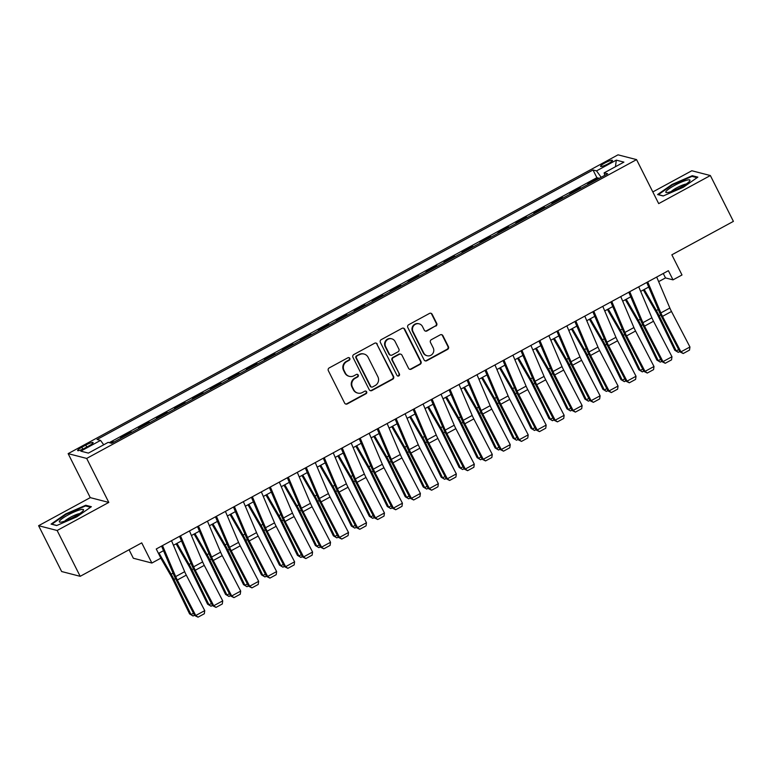 <?xml version="1.0" encoding="UTF-8"?>
<svg xmlns="http://www.w3.org/2000/svg" width="772" height="772" viewBox="0 0 772 772"><rect width="100%" height="100%" fill="white"/><g stroke="black" fill="none" stroke-linecap="round" stroke-linejoin="round"><path stroke-width="1.16" d="M349.803 358.324A1.428 1.39 104.5 0 0 347.94 357.735L329.2 367.916A2.046 1.978 104.5 0 0 328.341 370.676L344.621 403.061A2.046 1.978 104.5 0 0 347.294 403.901L366.034 393.72A1.428 1.39 104.5 0 0 365.764 391.076A1.428 1.39 104.5 0 0 364.77 391.201L362.338 392.523A6.533 6.33 104.5 0 1 353.798 389.831L352.447 387.129A6.533 6.33 104.5 0 1 355.197 378.309L357.619 376.987A1.428 1.39 104.5 0 0 357.339 374.343A1.428 1.39 104.5 0 0 356.355 374.468L353.923 375.79A6.533 6.33 104.5 0 1 345.383 373.098L344.032 370.396A6.533 6.33 104.5 0 1 346.782 361.576L349.205 360.254A1.428 1.39 104.5 0 0 349.803 358.324M349.398 376.36L348.896 376.225A6.533 6.33 104.5 0 1 344.881 372.963L343.53 370.27A6.533 6.33 104.5 0 1 346.281 361.441L348.703 360.128A1.428 1.39 104.5 0 0 348.674 357.571M345.634 403.997A2.046 1.978 104.5 0 0 346.792 403.775L365.532 393.595A1.428 1.39 104.5 0 0 365.503 391.037M357.812 393.093L357.311 392.958A6.533 6.33 104.5 0 1 353.306 389.696L351.945 387.004A6.533 6.33 104.5 0 1 354.695 378.174L357.118 376.861A1.428 1.39 104.5 0 0 357.089 374.304M604.901 162.969A6.659 1.11 -26.7 0 0 600.558 166.376A6.659 1.11 -26.7 0 0 608.104 163.799A6.659 1.11 -26.7 0 0 612.457 160.393A6.659 1.11 -26.7 0 0 604.901 162.969M435.852 326.112A2.046 1.978 104.5 0 0 436.711 323.352L432.137 314.272A2.046 1.978 104.5 0 0 429.473 313.432L408.658 324.742A2.046 1.978 104.5 0 0 407.799 327.502L424.089 359.887A2.046 1.978 104.5 0 0 426.762 360.727L447.567 349.417A2.046 1.978 104.5 0 0 448.426 346.657L442.906 335.685A2.046 1.978 104.5 0 0 440.243 334.845L431.336 339.68A2.046 1.978 104.5 0 0 430.477 342.44L433.208 347.882A5.462 5.288 104.5 0 1 427.128 355.738A5.462 5.288 104.5 0 1 423.78 353.007L413.049 331.69A5.462 5.288 104.5 0 1 419.138 323.835A5.462 5.288 104.5 0 1 422.487 326.556L424.272 330.117A2.046 1.978 104.5 0 0 426.945 330.956L435.35 325.987A2.046 1.978 104.5 0 0 436.209 323.227L431.644 314.136A2.046 1.978 104.5 0 0 430.631 313.2M57.138 530.489L108.804 502.418L90.266 497.631L38.6 525.703L57.138 530.489L80.182 576.317L141.73 542.87L151.872 563.039L160.856 558.156L156.253 548.988L668.398 270.692L673.01 279.86L681.994 274.977L671.852 254.808L733.4 221.371L710.356 175.543L691.818 170.747L652.813 191.939M108.804 502.418L86.676 458.423L636.562 159.621L658.69 203.615L710.356 175.543M377.286 344.08A2.046 1.978 104.5 0 0 374.613 343.241L353.798 354.551A2.046 1.978 104.5 0 0 352.939 357.311L369.228 389.696A2.046 1.978 104.5 0 0 371.901 390.535L392.716 379.226A2.046 1.978 104.5 0 0 393.575 376.466L376.784 343.945A2.046 1.978 104.5 0 0 375.781 343.009M381.233 339.641L402.048 328.332A2.046 1.978 104.5 0 1 404.711 329.171L421.001 361.557A2.046 1.978 104.5 0 1 420.142 364.316L411.235 369.161A2.046 1.978 104.5 0 1 408.562 368.321L401.961 355.188A2.046 1.978 104.5 0 0 399.288 354.348L393.382 357.552A2.046 1.978 104.5 0 0 392.523 360.312L399.404 373.986A1.428 1.39 104.5 0 1 397.812 376.041A1.428 1.39 104.5 0 1 396.933 375.327L380.374 342.401A2.046 1.978 104.5 0 1 381.233 339.641M80.182 576.317L61.644 571.531L38.6 525.703M598.802 178.573L598.57 178.12L587.791 183.977L588.515 184.161M580.833 188.339L580.602 187.885L569.823 193.743L570.547 193.926M562.865 198.105L562.634 197.651L551.855 203.509L552.578 203.692M544.897 207.871L544.665 207.407L533.877 213.275L534.61 213.458M526.919 217.636L526.697 217.173L515.908 223.04L516.642 223.224M508.951 227.402L508.719 226.939L497.94 232.797L498.664 232.99M490.982 237.168L490.751 236.705L479.972 242.562L480.695 242.755M473.014 246.934L472.782 246.471L462.003 252.328L462.727 252.521M455.046 256.69L454.814 256.236L444.035 262.094L444.759 262.287M437.068 266.456L436.846 266.002L426.057 271.86L426.791 272.043M419.099 276.222L418.868 275.768L408.089 281.626L408.813 281.809M401.131 285.987L400.9 285.534L390.121 291.391L390.844 291.575M383.163 295.753L382.931 295.3L372.152 301.157L372.876 301.341M365.195 305.519L364.963 305.056L354.184 310.923L354.908 311.106M347.226 315.285L346.995 314.822L336.206 320.679L336.939 320.872M329.248 325.051L329.026 324.587L318.238 330.445L318.971 330.638M311.28 334.816L311.048 334.353L300.269 340.211L300.993 340.404M293.312 344.573L293.08 344.119L282.301 349.977L283.025 350.17M275.343 354.338L275.112 353.885L264.333 359.742L265.057 359.935M257.375 364.104L257.144 363.651L246.355 369.508L247.088 369.692M239.397 373.87L239.175 373.416L228.387 379.274L229.12 379.457M221.429 383.636L221.197 383.182L210.418 389.04L211.142 389.223M203.461 393.402L203.229 392.948L192.45 398.806L193.174 398.989M185.492 403.167L185.261 402.704L174.482 408.571L175.205 408.755M167.524 412.933L167.292 412.47L156.504 418.327L157.237 418.52M149.546 422.699L149.324 422.236L138.535 428.093L139.269 428.286M131.578 432.465L131.346 432.002L120.567 437.859L121.291 438.052M84.949 448.04L88.896 445.888A6.446 1.071 -26.7 0 0 93.113 442.588A6.446 1.071 -26.7 0 0 85.798 445.087L81.842 447.239A6.446 1.071 -26.7 0 0 77.634 450.539A6.446 1.071 -26.7 0 0 84.949 448.04M86.676 458.423L68.139 453.637L618.025 154.834L636.562 159.621M598.57 178.12L596.891 177.685L593.021 169.985L97.05 439.49L100.553 440.397L103.728 444.778M593.021 169.985L596.534 170.892L616.297 160.151L623.911 162.12L604.148 172.86L607.651 173.768L111.679 443.273L108.167 442.366L88.404 453.106L80.79 451.137L100.553 440.397M131.346 432.002L132.08 432.195M149.324 422.236L150.048 422.429M167.292 412.47L168.016 412.663M185.261 402.704L185.984 402.897M203.229 392.948L203.962 393.131M221.197 383.182L221.931 383.366M239.175 373.416L239.899 373.6M257.144 363.651L257.867 363.834M275.112 353.885L275.836 354.068M293.08 344.119L293.804 344.312M311.048 334.353L311.782 334.546M329.026 324.587L329.75 324.78M346.995 314.822L347.718 315.015M364.963 305.056L365.687 305.249M382.931 295.3L383.655 295.483M400.9 285.534L401.633 285.717M418.868 275.768L419.601 275.951M436.846 266.002L437.57 266.186M454.814 256.236L455.538 256.42M472.782 246.471L473.506 246.664M490.751 236.705L491.484 236.898M508.719 226.939L509.452 227.132M526.697 217.173L527.421 217.366M544.665 207.407L545.389 207.6M562.634 197.651L563.357 197.835M580.602 187.885L581.326 188.069M596.891 177.685L109.277 442.655M113.609 442.221L113.378 441.767L110.956 443.089M113.378 441.767L114.111 441.951M129.069 549.76L133.334 558.243L151.872 563.039M90.266 497.631L68.139 453.637M658.641 281.635L665.493 277.92L673.01 279.86M158.482 553.418L163.51 550.687M173.449 545.283L181.488 540.921M191.417 535.517L199.456 531.155M209.395 525.761L217.424 521.389M227.364 515.995L235.392 511.624M245.332 506.229L253.361 501.858M263.3 496.464L271.339 492.102M281.269 486.698L289.307 482.336M299.247 476.932L307.275 472.57M317.215 467.166L325.244 462.804M335.183 457.4L343.212 453.039M353.151 447.635L361.19 443.273M371.12 437.869L379.158 433.507M389.098 428.113L397.126 423.741M407.066 418.347L415.095 413.975M425.034 408.581L433.063 404.21M443.003 398.815L451.041 394.453M460.971 389.049L469.009 384.688M478.939 379.284L486.978 374.922M496.917 369.518L504.946 365.156M514.885 359.752L522.914 355.39M532.854 349.986L540.882 345.624M550.822 340.23L558.86 335.859M568.79 330.464L576.829 326.093M586.768 320.698L594.797 316.327M604.737 310.933L612.765 306.561M622.705 301.167L630.734 296.805M640.673 291.401L648.712 287.039M663.264 273.481L665.493 277.92M604.148 172.86L604.756 175.34M601.166 177.29L596.534 170.892M616.297 160.151L615.458 166.713M76.814 516.844L91.366 506.702L85.779 505.255L65.649 513.959L51.097 524.101L56.684 525.549L76.814 516.844M692.272 175.698L672.142 184.402L657.59 194.544L663.177 195.982L683.307 187.287L697.859 177.135L692.272 175.698L692.706 176.556M65.89 514.451L65.649 513.959M86.213 506.123L85.779 505.255M672.383 184.884L672.142 184.402M370.242 390.632A2.046 1.978 104.5 0 0 371.4 390.4L392.215 379.091A2.046 1.978 104.5 0 0 393.073 376.34L376.784 343.945M357.011 356.017A1.428 1.39 104.5 0 0 356.403 357.947L370.705 386.376A1.428 1.39 104.5 0 0 372.577 386.955L375.134 385.566A6.533 6.33 104.5 0 0 377.884 376.746L368.109 357.311A6.533 6.33 104.5 0 0 359.569 354.628L356.51 355.882A1.428 1.39 104.5 0 0 355.911 357.812L356.403 357.947M371.583 387.081L371.081 386.955A1.428 1.39 104.5 0 1 370.203 386.241L355.911 357.812M364.094 354.049L363.593 353.923A6.533 6.33 104.5 0 0 359.067 354.493L359.569 354.628M356.51 355.882L359.067 354.493M409.575 369.257A2.046 1.978 104.5 0 0 410.733 369.026L419.64 364.191A2.046 1.978 104.5 0 0 420.499 361.431L404.21 329.046A2.046 1.978 104.5 0 0 403.206 328.11M400.707 354.165L400.205 354.039A2.046 1.978 104.5 0 0 398.786 354.213L392.88 357.426A2.046 1.978 104.5 0 0 392.022 360.186L399.404 373.986M397.561 375.954A1.428 1.39 104.5 0 0 398.902 373.86M395.11 341.552A5.462 5.288 104.5 0 0 386.261 340.761A5.462 5.288 104.5 0 0 385.672 346.686L389.445 354.194A2.046 1.978 104.5 0 0 392.118 355.033L398.024 351.82A2.046 1.978 104.5 0 0 398.883 349.069L395.11 341.552M391.751 338.831L391.25 338.696A5.462 5.288 104.5 0 0 385.17 346.551L385.672 346.686M390.7 355.216L390.198 355.081A2.046 1.978 104.5 0 1 388.943 354.068L385.17 346.551M425.285 331.053A2.046 1.978 104.5 0 0 426.443 330.821L435.35 325.987M419.138 323.835L418.636 323.709A5.462 5.288 104.5 0 0 412.547 331.555L413.049 331.69M427.128 355.738L426.627 355.602A5.462 5.288 104.5 0 1 423.278 352.881L412.547 331.555M425.092 360.823A2.046 1.978 104.5 0 0 426.26 360.592L447.065 349.282A2.046 1.978 104.5 0 0 447.924 346.531L442.404 335.55A2.046 1.978 104.5 0 0 441.401 334.614M160.798 558.185L170.67 575.285A10.403 1.92 61.5 0 1 172.532 578.788L189.594 613.914L191.012 614.56L173.951 579.434A15.604 2.876 -118.5 0 0 171.162 574.185L159.003 553.138M194.525 615.216L193.077 615.998L189.594 613.914M193.077 615.998L191.012 614.56L193.482 613.219M171.509 540.699L184.662 571.695A10.403 1.92 -118.5 0 0 186.293 575.13L204.744 610.623L195.76 615.506L198.028 617.166L194.679 615.516L176.228 580.023A15.604 2.876 61.5 0 1 173.777 574.86L161.57 546.103M194.679 615.516L195.76 615.506L177.309 580.013A10.403 1.92 -118.5 0 1 175.678 576.578L162.516 545.582M204.744 610.623L204.319 613.75L198.028 617.166M68.158 514.924A13.529 2.258 -26.7 0 0 60.158 522.171A13.529 2.258 -26.7 0 0 74.672 516.613A13.529 2.258 -26.7 0 0 83.27 510.553A13.529 2.258 -26.7 0 0 68.158 514.924M79.69 513.592A9.264 1.544 -26.7 0 0 70.281 517.365A9.264 1.544 -26.7 0 0 64.723 521.119M56.848 525.481L51.907 524.198L66.006 514.374L85.509 505.94L90.575 507.252M666.159 191.282A13.529 2.258 -26.7 0 0 666.651 192.604A13.529 2.258 -26.7 0 0 678.684 188.339A13.529 2.258 -26.7 0 0 689.647 181.13A13.529 2.258 -26.7 0 0 689.753 180.986A13.529 2.258 -26.7 0 0 680.701 182.404A13.529 2.258 -26.7 0 0 666.159 191.282M663.341 195.914L658.4 194.64L672.499 184.807L692.001 176.383L697.068 177.685M686.183 184.025A9.264 1.544 -26.7 0 0 678.308 186.998A9.264 1.544 -26.7 0 0 671.215 191.552M176.112 543.835L188.648 565.519A10.403 1.92 61.5 0 1 190.501 569.022L207.562 604.148L208.98 604.804L191.919 569.668A15.604 2.876 -118.5 0 0 189.13 564.419L176.971 543.372M212.493 605.451L211.055 606.232L207.562 604.148M211.055 606.232L208.98 604.804L211.46 603.453M194.09 534.07L206.616 555.753A10.403 1.92 61.5 0 1 208.479 559.256L225.54 594.382L226.949 595.038L209.887 559.903A15.604 2.876 -118.5 0 0 207.099 554.653L194.94 533.606M230.471 595.685L229.023 596.466L225.54 594.382M229.023 596.466L226.949 595.038L229.429 593.687M212.059 524.313L224.584 545.987A10.403 1.92 61.5 0 1 226.447 549.49L243.508 584.616L244.917 585.273L227.865 550.147A15.604 2.876 -118.5 0 0 225.067 544.887L212.908 523.85M248.439 585.919L246.992 586.71L243.508 584.616M246.992 586.71L244.917 585.273L247.397 583.922M230.027 514.548L242.553 536.222A10.403 1.92 61.5 0 1 244.415 539.724L261.476 574.851L262.895 575.507L245.834 540.381A15.604 2.876 -118.5 0 0 243.035 535.121L230.876 514.084M266.408 576.153L264.96 576.945L261.476 574.851M264.96 576.945L262.895 575.507L265.365 574.156M189.478 530.933L202.631 561.929A10.403 1.92 -118.5 0 0 204.262 565.374L222.722 600.857L213.738 605.74L215.996 607.4L212.647 605.75L194.197 570.257A15.604 2.876 61.5 0 1 191.745 565.094L179.538 536.337M212.647 605.75L213.738 605.74L195.277 570.247A10.403 1.92 -118.5 0 1 193.647 566.812L180.494 535.816M222.722 600.857L222.288 603.984L215.996 607.4M207.446 521.168L220.599 552.163A10.403 1.92 -118.5 0 0 222.23 555.608L240.69 591.091L231.706 595.974L233.974 597.634L230.625 595.984L212.165 560.491A15.604 2.876 61.5 0 1 209.714 555.329L197.507 526.572M230.625 595.984L231.706 595.974L213.246 560.491A10.403 1.92 -118.5 0 1 211.615 557.046L198.462 526.05M240.69 591.091L240.256 594.218L233.974 597.634M225.414 511.402L238.567 542.398A10.403 1.92 -118.5 0 0 240.208 545.843L258.659 581.326L249.674 586.209L251.942 587.868L248.594 586.218L230.133 550.726A15.604 2.876 61.5 0 1 227.682 545.563L215.475 516.806M248.594 586.218L249.674 586.209L231.214 550.726A10.403 1.92 -118.5 0 1 229.583 547.28L216.43 516.285M258.659 581.326L258.224 584.452L251.942 587.868M243.383 501.646L256.545 532.632A10.403 1.92 -118.5 0 0 258.176 536.077L276.627 571.56L267.643 576.443L269.91 578.103L266.562 576.452L248.102 540.969A15.604 2.876 61.5 0 1 245.66 535.797L233.453 507.04M266.562 576.452L267.643 576.443L249.192 540.96A10.403 1.92 -118.5 0 1 247.551 537.515L234.398 506.528M276.627 571.56L276.202 574.686L269.91 578.103M247.995 504.782L260.521 526.456A10.403 1.92 61.5 0 1 262.383 529.959L279.445 565.085L280.863 565.741L263.802 530.615A15.604 2.876 -118.5 0 0 261.013 525.356L248.845 504.319M284.376 566.387L282.928 567.179L279.445 565.085M282.928 567.179L280.863 565.741L283.334 564.39M261.351 491.88L274.514 522.866A10.403 1.92 -118.5 0 0 276.144 526.311L294.595 561.794L285.611 566.677L287.879 568.337L284.53 566.687L266.079 531.204A15.604 2.876 61.5 0 1 263.628 526.031L251.421 497.274M284.53 566.687L285.611 566.677L267.16 531.194A10.403 1.92 -118.5 0 1 265.529 527.749L252.367 496.763M294.595 561.794L294.171 564.921L287.879 568.337M265.964 495.016L278.499 516.69A10.403 1.92 61.5 0 1 280.352 520.193L297.413 555.319L298.832 555.975L281.77 520.849A15.604 2.876 -118.5 0 0 278.982 515.59L266.822 494.553M302.344 556.631L300.906 557.413L297.413 555.319M300.906 557.413L298.832 555.975L301.312 554.634M279.329 482.114L292.482 513.1A10.403 1.92 -118.5 0 0 294.113 516.545L312.573 552.038L303.589 556.921L305.847 558.571L302.499 556.921L284.048 521.438A15.604 2.876 61.5 0 1 281.597 516.265L269.389 487.508M302.499 556.921L303.589 556.921L285.129 521.428A10.403 1.92 -118.5 0 1 283.498 517.983L270.345 486.997M312.573 552.038L312.139 555.155L305.847 558.571M283.942 485.25L296.467 506.924A10.403 1.92 61.5 0 1 298.33 510.427L315.381 545.553L316.8 546.209L299.739 511.083A15.604 2.876 -118.5 0 0 296.95 505.834L284.791 484.787M320.312 546.865L318.875 547.647L315.381 545.553M318.875 547.647L316.8 546.209L319.28 544.868M297.297 472.348L310.45 503.334A10.403 1.92 -118.5 0 0 312.081 506.779L330.541 542.272L321.557 547.155L323.815 548.815L320.467 547.155L302.016 511.672A15.604 2.876 61.5 0 1 299.565 506.509L287.358 477.743M320.467 547.155L321.557 547.155L303.097 511.662A10.403 1.92 -118.5 0 1 301.466 508.217L288.313 477.231M330.541 542.272L330.107 545.389L323.815 548.815M301.91 475.484L314.436 497.158A10.403 1.92 61.5 0 1 316.298 500.661L333.359 535.797L334.768 536.443L317.707 501.317A15.604 2.876 -118.5 0 0 314.918 496.068L302.759 475.021M338.29 537.1L336.843 537.881L333.359 535.797M336.843 537.881L334.768 536.443L337.248 535.102M315.265 462.582L328.418 493.569A10.403 1.92 -118.5 0 0 330.049 497.014L348.51 532.506L339.526 537.389L341.793 539.049L338.445 537.399L319.984 501.906A15.604 2.876 61.5 0 1 317.533 496.743L305.326 467.986M338.445 537.399L339.526 537.389L321.065 501.897A10.403 1.92 -118.5 0 1 319.434 498.451L306.281 467.465M348.51 532.506L348.075 535.623L341.793 539.049M319.878 465.719L332.404 487.393A10.403 1.92 61.5 0 1 334.266 490.895L351.328 526.031L352.746 526.678L335.685 491.552A15.604 2.876 -118.5 0 0 332.886 486.302L320.727 465.255M356.259 527.334L354.811 528.116L351.328 526.031M354.811 528.116L352.746 526.678L355.216 525.336M333.234 452.817L346.387 483.803A10.403 1.92 -118.5 0 0 348.027 487.248L366.478 522.74L357.494 527.623L359.762 529.283L356.413 527.633L337.953 492.14A15.604 2.876 61.5 0 1 335.511 486.978L323.294 458.221M356.413 527.633L357.494 527.623L339.043 492.131A10.403 1.92 -118.5 0 1 337.403 488.686L324.25 457.7M366.478 522.74L366.053 525.867L359.762 529.283M337.846 455.953L350.372 477.636A10.403 1.92 61.5 0 1 352.235 481.139L369.296 516.265L370.714 516.912L353.653 481.786A15.604 2.876 -118.5 0 0 350.864 476.536L338.696 455.49M374.227 517.568L372.779 518.35L369.296 516.265M372.779 518.35L370.714 516.912L373.185 515.571M351.202 443.051L364.365 474.047A10.403 1.92 -118.5 0 0 365.996 477.482L384.446 512.975L375.462 517.858L377.73 519.517L374.381 517.867L355.921 482.375A15.604 2.876 61.5 0 1 353.479 477.212L341.272 448.455M374.381 517.867L375.462 517.858L357.011 482.365A10.403 1.92 -118.5 0 1 355.381 478.93L342.218 447.934M384.446 512.975L384.022 516.101L377.73 519.517M355.815 446.187L368.34 467.871A10.403 1.92 61.5 0 1 370.203 471.374L387.264 506.5L388.683 507.156L371.622 472.02A15.604 2.876 -118.5 0 0 368.833 466.77L356.674 445.724M392.195 507.802L390.757 508.584L387.264 506.5M390.757 508.584L388.683 507.156L391.163 505.805M369.18 433.285L382.333 464.281A10.403 1.92 -118.5 0 0 383.964 467.726L402.424 503.209L393.43 508.092L395.698 509.752L392.35 508.101L373.899 472.609A15.604 2.876 61.5 0 1 371.448 467.446L359.241 438.689M392.35 508.101L393.43 508.092L374.98 472.599A10.403 1.92 -118.5 0 1 373.349 469.164L360.196 438.168M402.424 503.209L401.99 506.336L395.698 509.752M373.783 436.421L386.318 458.105A10.403 1.92 61.5 0 1 388.181 461.608L405.232 496.734L406.651 497.39L389.59 462.254A15.604 2.876 -118.5 0 0 386.801 457.005L374.642 435.958M410.164 498.036L408.726 498.818L405.232 496.734M408.726 498.818L406.651 497.39L409.131 496.039M387.148 423.519L400.301 454.515A10.403 1.92 -118.5 0 0 401.932 457.96L420.393 493.443L411.408 498.326L413.667 499.986L410.318 498.336L391.867 462.843A15.604 2.876 61.5 0 1 389.416 457.68L377.209 428.923M410.318 498.336L411.408 498.326L392.948 462.843A10.403 1.92 -118.5 0 1 391.317 459.398L378.164 428.402M420.393 493.443L419.958 496.57L413.667 499.986M391.761 426.665L404.287 448.339A10.403 1.92 61.5 0 1 406.149 451.842L423.21 486.968L424.619 487.624L407.558 452.498A15.604 2.876 -118.5 0 0 404.769 447.239L392.61 426.202M428.142 488.271L426.694 489.062L423.21 486.968M426.694 489.062L424.619 487.624L427.099 486.273M405.117 413.763L418.27 444.749A10.403 1.92 -118.5 0 0 419.9 448.194L438.361 483.677L429.377 488.56L431.644 490.22L428.296 488.57L409.835 453.077A15.604 2.876 61.5 0 1 407.384 447.914L395.177 419.157M428.296 488.57L429.377 488.56L410.916 453.077A10.403 1.92 -118.5 0 1 409.285 449.632L396.132 418.636M438.361 483.677L437.927 486.804L431.644 490.22M409.729 416.899L422.255 438.573A10.403 1.92 61.5 0 1 424.118 442.076L441.179 477.202L442.588 477.858L425.536 442.732A15.604 2.876 -118.5 0 0 422.738 437.473L410.579 416.436M446.11 478.505L444.662 479.296L441.179 477.202M444.662 479.296L442.588 477.858L445.068 476.507M423.085 403.997L436.238 434.983A10.403 1.92 -118.5 0 0 437.878 438.428L456.329 473.911L447.345 478.794L449.613 480.454L446.264 478.804L427.804 443.321A15.604 2.876 61.5 0 1 425.353 438.149L413.145 409.392M446.264 478.804L447.345 478.794L428.885 443.311A10.403 1.92 -118.5 0 1 427.254 439.866L414.101 408.88M456.329 473.911L455.905 477.038L449.613 480.454M427.698 407.133L440.223 428.807A10.403 1.92 61.5 0 1 442.086 432.31L459.147 467.436L460.566 468.093L443.504 432.967A15.604 2.876 -118.5 0 0 440.706 427.707L428.547 406.67M464.078 468.739L462.631 469.53L459.147 467.436M462.631 469.53L460.566 468.093L463.036 466.742M441.053 394.231L454.216 425.218A10.403 1.92 -118.5 0 0 455.847 428.663L474.297 464.155L465.313 469.029L467.581 470.688L464.233 469.038L445.772 433.555A15.604 2.876 61.5 0 1 443.331 428.383L431.123 399.626M464.233 469.038L465.313 469.029L446.863 433.546A10.403 1.92 -118.5 0 1 445.232 430.1L432.069 399.114M474.297 464.155L473.873 467.272L467.581 470.688M445.666 397.368L458.192 419.042A10.403 1.92 61.5 0 1 460.054 422.545L477.115 457.671L478.534 458.327L461.473 423.201A15.604 2.876 -118.5 0 0 458.684 417.942L446.525 396.904M482.046 458.983L480.599 459.765L477.115 457.671M480.599 459.765L478.534 458.327L481.014 456.985M459.031 384.466L472.184 415.452A10.403 1.92 -118.5 0 0 473.815 418.897L492.275 454.39L483.282 459.272L485.549 460.923L482.201 459.272L463.75 423.789A15.604 2.876 61.5 0 1 461.299 418.627L449.092 389.86M482.201 459.272L483.282 459.272L464.831 423.78A10.403 1.92 -118.5 0 1 463.2 420.335L450.037 389.349M492.275 454.39L491.841 457.507L485.549 460.923M463.634 387.602L476.17 409.276A10.403 1.92 61.5 0 1 478.022 412.779L495.084 447.905L496.502 448.561L479.441 413.435A15.604 2.876 -118.5 0 0 476.652 408.185L464.493 387.139M500.015 449.217L498.577 449.999L495.084 447.905M498.577 449.999L496.502 448.561L498.982 447.22M477 374.7L490.152 405.686A10.403 1.92 -118.5 0 0 491.783 409.131L510.244 444.624L501.26 449.507L503.518 451.166L500.169 449.507L481.718 414.024A15.604 2.876 61.5 0 1 479.267 408.861L467.06 380.094M500.169 449.507L501.26 449.507L482.799 414.014A10.403 1.92 -118.5 0 1 481.168 410.569L468.015 379.583M510.244 444.624L509.809 447.741L503.518 451.166M481.612 377.836L494.138 399.51A10.403 1.92 61.5 0 1 496 403.013L513.062 438.149L514.47 438.795L497.409 403.669A15.604 2.876 -118.5 0 0 494.62 398.42L482.461 377.373M517.993 439.451L516.545 440.233L513.062 438.149M516.545 440.233L514.47 438.795L516.951 437.454M494.968 364.934L508.121 395.92A10.403 1.92 -118.5 0 0 509.752 399.365L528.212 434.858L519.228 439.741L521.496 441.401L518.147 439.75L499.687 404.258A15.604 2.876 61.5 0 1 497.236 399.095L485.028 370.338M518.147 439.75L519.228 439.741L500.767 404.248A10.403 1.92 -118.5 0 1 499.137 400.803L485.984 369.817M528.212 434.858L527.778 437.975L521.496 441.401M499.581 368.07L512.106 389.754A10.403 1.92 61.5 0 1 513.969 393.247L531.03 428.383L532.439 429.029L515.387 393.903A15.604 2.876 -118.5 0 0 512.589 388.654L500.43 367.607M535.961 429.686L534.513 430.467L531.03 428.383M534.513 430.467L532.439 429.029L534.919 427.688M512.936 355.168L526.089 386.164A10.403 1.92 -118.5 0 0 527.73 389.599L546.18 425.092L537.196 429.975L539.464 431.635L536.115 429.985L517.655 394.492A15.604 2.876 61.5 0 1 515.204 389.329L502.997 360.572M536.115 429.985L537.196 429.975L518.736 394.482A10.403 1.92 -118.5 0 1 517.105 391.037L503.952 360.051M546.18 425.092L545.746 428.219L539.464 431.635M517.549 358.305L530.074 379.988A10.403 1.92 61.5 0 1 531.937 383.491L548.998 418.617L550.417 419.264L533.356 384.138A15.604 2.876 -118.5 0 0 530.557 378.888L518.398 357.841M553.929 419.92L552.482 420.701L548.998 418.617M552.482 420.701L550.417 419.264L552.887 417.922M530.904 345.402L544.067 376.398A10.403 1.92 -118.5 0 0 545.698 379.834L564.149 415.326L555.164 420.209L557.432 421.869L554.084 420.219L535.623 384.726A15.604 2.876 61.5 0 1 533.182 379.563L520.975 350.806M554.084 420.219L555.164 420.209L536.714 384.717A10.403 1.92 -118.5 0 1 535.073 381.281L521.92 350.285M564.149 415.326L563.724 418.453L557.432 421.869M535.517 348.539L548.043 370.222A10.403 1.92 61.5 0 1 549.905 373.725L566.966 408.851L568.385 409.507L551.324 374.372A15.604 2.876 -118.5 0 0 548.535 369.122L536.366 348.075M571.898 410.154L570.45 410.936L566.966 408.851M570.45 410.936L568.385 409.507L570.855 408.156M548.873 335.637L562.035 366.632A10.403 1.92 -118.5 0 0 563.666 370.077L582.117 405.561L573.133 410.443L575.401 412.103L572.052 410.453L553.601 374.96A15.604 2.876 61.5 0 1 551.15 369.798L538.943 341.041M572.052 410.453L573.133 410.443L554.682 374.96A10.403 1.92 -118.5 0 1 553.051 371.515L539.889 340.52M582.117 405.561L581.692 408.687L575.401 412.103M553.485 338.773L566.021 360.456A10.403 1.92 61.5 0 1 567.874 363.959L584.935 399.085L586.353 399.742L569.292 364.606A15.604 2.876 -118.5 0 0 566.503 359.356L554.344 338.31M589.866 400.388L588.428 401.17L584.935 399.085M588.428 401.17L586.353 399.742L588.833 398.391M566.851 325.871L580.004 356.867A10.403 1.92 -118.5 0 0 581.634 360.312L600.095 395.795L591.111 400.678L593.369 402.337L590.02 400.687L571.569 365.195A15.604 2.876 61.5 0 1 569.118 360.032L556.911 331.275M590.02 400.687L591.111 400.678L572.65 365.195A10.403 1.92 -118.5 0 1 571.019 361.75L557.866 330.754M600.095 395.795L599.661 398.921L593.369 402.337M571.463 329.017L583.989 350.691A10.403 1.92 61.5 0 1 585.851 354.194L602.903 389.32L604.322 389.976L587.26 354.85A15.604 2.876 -118.5 0 0 584.472 349.591L572.313 328.554M607.834 390.622L606.396 391.414L602.903 389.32M606.396 391.414L604.322 389.976L606.802 388.625M584.819 316.115L597.972 347.101A10.403 1.92 -118.5 0 0 599.603 350.546L618.063 386.029L609.079 390.912L611.337 392.572L607.998 390.922L589.538 355.438A15.604 2.876 61.5 0 1 587.087 350.266L574.879 321.509M607.998 390.922L609.079 390.912L590.619 355.429A10.403 1.92 -118.5 0 1 588.988 351.984L575.835 320.988M618.063 386.029L617.629 389.156L611.337 392.572M589.432 319.251L601.957 340.925A10.403 1.92 61.5 0 1 603.82 344.428L620.881 379.554L622.29 380.21L605.229 345.084A15.604 2.876 -118.5 0 0 602.44 339.825L590.281 318.788M625.812 380.857L624.365 381.648L620.881 379.554M624.365 381.648L622.29 380.21L624.77 378.859M602.787 306.349L615.94 337.335A10.403 1.92 -118.5 0 0 617.571 340.78L636.032 376.263L627.047 381.146L629.315 382.806L625.967 381.156L607.506 345.673A15.604 2.876 61.5 0 1 605.055 340.5L592.848 311.743M625.967 381.156L627.047 381.146L608.587 345.663A10.403 1.92 -118.5 0 1 606.956 342.218L593.803 311.232M636.032 376.263L635.597 379.39L629.315 382.806M607.4 309.485L619.926 331.159A10.403 1.92 61.5 0 1 621.788 334.662L638.849 369.788L640.268 370.444L623.207 335.318A15.604 2.876 -118.5 0 0 620.408 330.059L608.249 309.022M643.78 371.091L642.333 371.882L638.849 369.788M642.333 371.882L640.268 370.444L642.738 369.093M625.368 299.719L637.894 321.393A10.403 1.92 61.5 0 1 639.756 324.896L656.818 360.022L658.236 360.678L641.175 325.552A15.604 2.876 -118.5 0 0 638.386 320.293L626.217 299.256M661.749 361.335L660.301 362.116L656.818 360.022M660.301 362.116L658.236 360.678L660.707 359.337M643.337 289.954L655.862 311.627A10.403 1.92 61.5 0 1 657.725 315.13L674.786 350.256L676.204 350.913L659.143 315.787A15.604 2.876 -118.5 0 0 656.354 310.537L644.195 289.49M679.717 351.569L678.279 352.35L674.786 350.256M678.279 352.35L676.204 350.913L678.684 349.571M620.756 296.583L633.909 327.569A10.403 1.92 -118.5 0 0 635.549 331.014L654 366.507L645.016 371.38L647.283 373.04L643.935 371.39L625.474 335.907A15.604 2.876 61.5 0 1 623.033 330.734L610.816 301.977M643.935 371.39L645.016 371.38L626.565 335.897A10.403 1.92 -118.5 0 1 624.924 332.452L611.771 301.466M654 366.507L653.575 369.624L647.283 373.04M638.724 286.817L651.886 317.803A10.403 1.92 -118.5 0 0 653.517 321.248L671.968 356.741L662.984 361.624L665.252 363.274L661.903 361.624L643.452 326.141A15.604 2.876 61.5 0 1 641.001 320.978L628.794 292.212M661.903 361.624L662.984 361.624L644.533 326.131A10.403 1.92 -118.5 0 1 642.902 322.686L629.74 291.7M671.968 356.741L671.543 359.858L665.252 363.274M656.702 277.052L669.855 308.038A10.403 1.92 -118.5 0 0 671.486 311.483L689.946 346.975L680.952 351.858L683.22 353.518L679.871 351.858L661.421 316.375A15.604 2.876 61.5 0 1 658.97 311.212L646.762 282.455M679.871 351.858L680.952 351.858L662.501 316.366A10.403 1.92 -118.5 0 1 660.871 312.921L647.718 281.934M689.946 346.975L689.512 350.092L683.22 353.518M82.787 449.121L81.842 447.239M86.782 447.046L85.798 445.087M346.281 361.441L346.782 361.576M343.53 370.27L344.032 370.396M344.881 372.963L345.383 373.098M357.118 376.861L357.619 376.987M354.695 378.174L355.197 378.309M351.945 387.004L352.447 387.129M353.306 389.696L353.798 389.831M365.532 393.595L366.034 393.72M346.792 403.775L347.294 403.901M348.703 360.128L349.205 360.254M393.073 376.34L393.575 376.466M392.215 379.091L392.716 379.226M371.4 390.4L371.901 390.535M370.203 386.241L370.705 386.376M404.21 329.046L404.711 329.171M420.499 361.431L421.001 361.557M419.64 364.191L420.142 364.316M410.733 369.026L411.235 369.161M398.786 354.213L399.288 354.348M392.88 357.426L393.382 357.552M392.022 360.186L392.523 360.312M388.943 354.068L389.445 354.194M426.443 330.821L426.945 330.956M423.278 352.881L423.78 353.007M442.404 335.55L442.906 335.685M447.924 346.531L448.426 346.657M447.065 349.282L447.567 349.417M426.26 360.592L426.762 360.727M431.644 314.136L432.137 314.272M436.209 323.227L436.711 323.352M173.951 579.434L175.495 578.595M171.162 574.185L173.053 573.152M184.662 571.695L175.678 576.578M186.293 575.13L177.309 580.013M191.919 569.668L193.473 568.829M189.13 564.419L191.022 563.386M209.887 559.903L211.441 559.063M207.099 554.653L208.99 553.62M227.865 550.147L229.409 549.297M225.067 544.887L226.958 543.855M245.834 540.381L247.378 539.532M243.035 535.121L244.936 534.099M202.631 561.929L193.647 566.812M204.262 565.374L195.277 570.247M220.599 552.163L211.615 557.046M222.23 555.608L213.246 560.491M238.567 542.398L229.583 547.28M240.208 545.843L231.214 550.726M256.545 532.632L247.551 537.515M258.176 536.077L249.192 540.96M263.802 530.615L265.346 529.775M261.013 525.356L262.905 524.333M274.514 522.866L265.529 527.749M276.144 526.311L267.16 531.194M281.77 520.849L283.324 520.01M278.982 515.59L280.873 514.567M292.482 513.1L283.498 517.983M294.113 516.545L285.129 521.428M299.739 511.083L301.292 510.244M296.95 505.834L298.841 504.801M310.45 503.334L301.466 508.217M312.081 506.779L303.097 511.662M317.707 501.317L319.261 500.478M314.918 496.068L316.81 495.035M328.418 493.569L319.434 498.451M330.049 497.014L321.065 501.897M335.685 491.552L337.229 490.712M332.886 486.302L334.787 485.27M346.387 483.803L337.403 488.686M348.027 487.248L339.043 492.131M353.653 481.786L355.197 480.946M350.864 476.536L352.756 475.504M364.365 474.047L355.381 478.93M365.996 477.482L357.011 482.365M371.622 472.02L373.165 471.181M368.833 466.77L370.724 465.738M382.333 464.281L373.349 469.164M383.964 467.726L374.98 472.599M389.59 462.254L391.143 461.415M386.801 457.005L388.692 455.972M400.301 454.515L391.317 459.398M401.932 457.96L392.948 462.843M407.558 452.498L409.112 451.649M404.769 447.239L406.661 446.216M418.27 444.749L409.285 449.632M419.9 448.194L410.916 453.077M425.536 442.732L427.08 441.883M422.738 437.473L424.629 436.45M436.238 434.983L427.254 439.866M437.878 438.428L428.885 443.311M443.504 432.967L445.048 432.127M440.706 427.707L442.607 426.684M454.216 425.218L445.232 430.1M455.847 428.663L446.863 433.546M461.473 423.201L463.017 422.361M458.684 417.942L460.575 416.919M472.184 415.452L463.2 420.335M473.815 418.897L464.831 423.78M479.441 413.435L480.995 412.595M476.652 408.185L478.543 407.153M490.152 405.686L481.168 410.569M491.783 409.131L482.799 414.014M497.409 403.669L498.963 402.83M494.62 398.42L496.512 397.387M508.121 395.92L499.137 400.803M509.752 399.365L500.767 404.248M515.387 393.903L516.931 393.064M512.589 388.654L514.48 387.621M526.089 386.164L517.105 391.037M527.73 389.599L518.736 394.482M533.356 384.138L534.899 383.298M530.557 378.888L532.458 377.855M544.067 376.398L535.073 381.281M545.698 379.834L536.714 384.717M551.324 374.372L552.868 373.532M548.535 369.122L550.426 368.09M562.035 366.632L553.051 371.515M563.666 370.077L554.682 374.96M569.292 364.606L570.846 363.766M566.503 359.356L568.395 358.324M580.004 356.867L571.019 361.75M581.634 360.312L572.65 365.195M587.26 354.85L588.814 354.001M584.472 349.591L586.363 348.568M597.972 347.101L588.988 351.984M599.603 350.546L590.619 355.429M605.229 345.084L606.782 344.244M602.44 339.825L604.331 338.802M615.94 337.335L606.956 342.218M617.571 340.78L608.587 345.663M623.207 335.318L624.751 334.479M620.408 330.059L622.309 329.036M641.175 325.552L642.719 324.713M638.386 320.293L640.278 319.27M659.143 315.787L660.697 314.947M656.354 310.537L658.246 309.504M633.909 327.569L624.924 332.452M635.549 331.014L626.565 335.897M651.886 317.803L642.902 322.686M653.517 321.248L644.533 326.131M669.855 308.038L660.871 312.921M671.486 311.483L662.501 316.366"/></g></svg>
